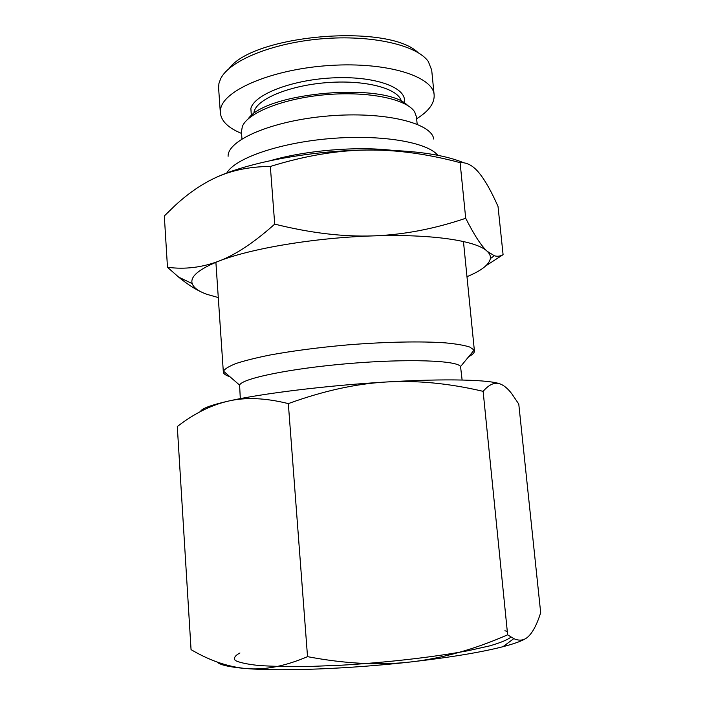 <?xml version="1.0" encoding="UTF-8"?>
<svg xmlns="http://www.w3.org/2000/svg" width="705" height="705" viewBox="0 0 705 705"><rect width="100%" height="100%" fill="white"/><g stroke="black" fill="none" stroke-linecap="round" stroke-linejoin="round"><path stroke-width="1.06" d="M504.903 630.728L507.3 631.486M510.949 637.1C507.582 639.832 500.444 642.766 489.526 645.912L468.27 650.671C434.703 657.016 386.331 662.603 340.815 665.238L308.667 666.498C288.962 666.754 272.289 666.419 258.638 665.476C247.094 664.233 239.303 662.559 235.267 660.453C233.381 658.162 234.932 655.668 239.929 652.98M526.476 638.06C522.581 640.748 514.738 643.63 502.938 646.705C481.022 652.328 450.336 657.404 410.883 661.942C349.698 668.904 281.154 671.46 246.609 668.578L244.529 668.41C228.913 667 219.793 664.877 217.184 662.03M200.449 411.57C201.542 408.583 210.848 405.102 228.341 401.101C261.07 393.619 326.759 385.494 386.111 382.004C445.842 378.356 490.944 379.678 500.858 384.225C495.307 381.713 489.393 384.084 483.128 391.337C448.97 383.3 416.629 380.198 386.111 382.004C355.664 383.767 323.066 390.975 288.327 403.613C265.503 397.911 245.507 397.074 228.341 401.101C211.024 405.102 194.016 413.588 177.299 426.551L191.055 649.64C209.112 660.277 226.931 666.525 244.494 668.393L246.609 668.578C264.789 670.182 285.093 666.207 307.53 656.655C344.983 663.766 379.431 665.529 410.883 661.942C442.396 658.355 474.65 649.314 507.635 634.817L513.813 638.633C518.801 640.88 523.189 640.581 526.97 637.708C532.09 633.707 536.664 625.37 540.682 612.707L518.774 404.062L511.654 393.557C508.005 388.86 504.401 385.75 500.858 384.225L501.123 384.34M307.53 656.655L288.327 403.613M507.635 634.817L483.128 391.337M433.734 139.044C431.698 122.917 384.296 111.178 328.257 115.972C272.2 120.59 227.424 140.066 228.103 156.307M437.779 155.294C427.371 142.207 381.405 134.241 330.16 138.585C278.907 142.842 234.906 158.369 226.825 173.007M392.315 150.341C356.519 146.138 305.424 150.429 270.826 160.546M468.737 356.624L468.781 356.598C472.65 354.624 474.527 352.738 474.412 350.958L474.139 350.077L469.786 347.054C464.295 345.274 456.091 343.873 445.172 342.85C421.273 341.149 385.291 341.837 347.477 344.904C318.598 347.486 292.795 350.852 270.068 355.003C256.329 357.77 245.102 360.563 236.404 363.375C229.301 366.133 224.983 368.715 223.459 371.13L223.344 372.037C223.52 373.826 225.697 375.377 229.874 376.681M462.119 380.004L460.55 366.565C457.36 360.44 407.931 358.563 349.046 363.533C290.16 368.451 241.727 378.55 239.612 385.115L240.299 398.633M208.645 181.114L213.157 178.823C244.415 163.26 307.768 150.844 365.587 150.05C409.675 149.689 442.405 153.937 463.767 162.793M466.974 276.668C481.339 270.746 489.138 264.71 490.363 258.559C490.715 256.03 489.649 253.597 487.164 251.271C476.791 240.802 431.936 233.831 373.183 235.893C314.8 237.664 250.575 248.53 218.788 261.15C198.845 269.16 189.98 276.642 192.201 283.595C193.655 287.799 198.66 291.403 207.217 294.417L218.286 297.554M202.485 292.522C195.206 289.288 187.257 284.159 178.656 277.127L167.482 267.283C184.816 269.574 201.912 267.53 218.788 261.15C235.532 254.857 254.17 242.511 274.712 224.119C310.35 233.011 343.168 236.942 373.183 235.893C403.26 234.853 434.104 228.984 465.705 218.286C474.262 235.126 481.418 246.124 487.164 251.271L494.346 255.765C497.342 256.655 500.259 256.294 503.088 254.672L485.842 265.838M503.088 254.672L498.021 206.442C491.447 191.566 485.216 180.489 479.329 173.219L479.1 172.936C473.196 165.675 466.86 162.238 460.101 162.643C426.825 153.752 395.32 149.557 365.587 150.05C335.924 150.509 304.172 155.981 270.341 166.459C248.618 166.591 229.566 170.716 213.157 178.823C200.026 185.256 187.292 194.192 174.937 205.64L164.318 215.95L167.482 267.283M465.705 218.286L460.101 162.643M274.712 224.119L270.341 166.459M404.053 102.895C408.424 88.724 378.039 76.299 335.95 77.753C293.906 79.039 254.487 94.012 250.874 108.455L251.341 115.717M253.721 113.813L254.17 111.381C257.669 98.462 291.024 84.944 329.032 82.476C367.058 79.876 399.03 88.971 401.383 101.414M416.646 118.74C428.746 111.223 434.58 103.3 434.148 94.972C433.319 76.492 387.53 61.776 330.337 65.442C273.143 68.923 224.014 89.782 220.683 108.746L220.348 112.923C221.308 121.207 228.385 128.046 241.568 133.439M417.968 52.54C388.182 23.265 253.712 34.563 229.222 68.394M220.348 112.923L218.603 87.966L218.92 83.551L220.515 79.022C228.764 61.044 271.716 42.952 321.78 38.801C371.835 34.545 417.193 45.217 428.332 61.564L431.698 70.077L434.148 94.972M407.693 105.477C385.529 81.939 266.111 91.958 248.178 118.872M241.965 138.929L241.436 131.676L242.353 126.477C247.684 112.624 283.965 98.162 326.468 94.637C368.962 91.024 407.146 99.229 414.707 111.998L416.479 116.977L417.166 124.212M502.938 646.705L513.813 638.633M215.889 262.304L223.344 372.037M463.458 241.515L474.412 350.958M460.55 366.565L474.139 350.077M239.612 385.115L223.459 371.13M192.201 283.595L178.656 277.127M490.363 258.559L494.346 255.765"/></g></svg>
